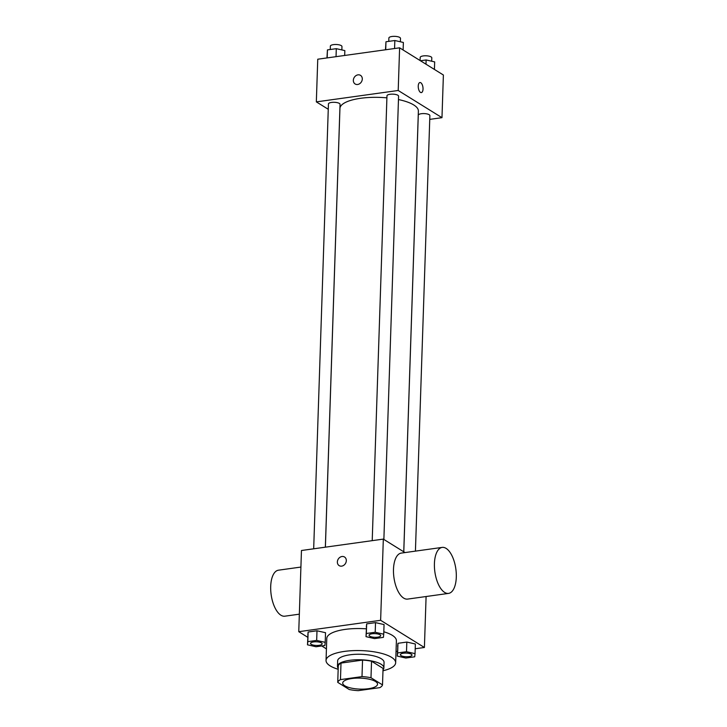 <?xml version="1.0" encoding="UTF-8"?>
<svg xmlns="http://www.w3.org/2000/svg" width="727" height="727" viewBox="0 0 727 727"><rect width="100%" height="100%" fill="white"/><g stroke="black" fill="none" stroke-linecap="round" stroke-linejoin="round"><path stroke-width="1.09" d="M344.771 685.761A17.412 5.498 1.9 0 1 342.717 683.053A17.412 5.498 1.9 0 1 360.301 678.127A17.412 5.498 1.9 0 1 377.531 684.207A17.412 5.498 1.9 0 1 364.263 689.096A17.412 5.498 1.9 0 1 344.771 685.761M358.247 690.65L379.785 687.651A22.473 7.097 1.9 0 0 382.511 684.889L370.988 677.737A22.473 7.097 1.9 0 0 362.001 676.61L340.463 679.609A22.473 7.097 1.9 0 0 337.737 682.362L349.251 689.523A22.473 7.097 1.9 0 0 358.247 690.65M362.001 676.61L362.546 660.089L341.008 663.088L340.463 679.609M341.008 663.088A22.473 7.097 1.9 0 0 338.282 665.85L337.737 682.362M362.546 660.089A22.473 7.097 1.9 0 1 371.542 661.225L370.988 677.737M382.511 684.889L383.056 668.377L371.542 661.225M383.011 669.767A23.219 7.334 -178.1 0 0 383.874 667.886A23.219 7.334 -178.1 0 0 349.723 660.316A23.219 7.334 -178.1 0 0 337.464 666.341A23.219 7.334 -178.1 0 0 338.2 668.286M337.464 666.341L337.646 660.843A23.219 7.334 1.9 0 1 349.905 654.809A23.219 7.334 1.9 0 1 384.056 662.379L383.874 667.886M338.173 669.285A34.832 11.005 1.9 0 1 330.158 665.887A34.832 11.005 1.9 0 1 326.041 660.452A34.832 11.005 1.9 0 1 361.219 650.61A34.832 11.005 1.9 0 1 395.661 662.76A34.832 11.005 1.9 0 1 382.975 670.767M326.041 660.452L326.777 638.433A34.832 11.005 1.9 0 1 366.281 628.828M383.82 631.79A34.832 11.005 1.9 0 1 396.397 640.751L395.661 662.76M383.738 634.198L384.056 624.566L375.523 622.63L366.662 623.866L366.017 636.661L374.55 638.597L383.411 637.361L383.738 634.198L375.205 632.263L366.344 633.499L366.017 636.661M415.044 653.637L415.362 644.004L406.82 642.068L397.96 643.304L397.315 656.108L405.848 658.035L414.717 656.799L415.044 653.637L406.502 651.701L397.642 652.937L397.315 656.108M415.199 648.766L424.404 647.484L380.63 620.295L298.761 631.69L307.739 637.27M321.716 645.949L326.423 648.875M396.033 651.437L397.478 651.238M325.205 642.341L325.532 632.708L316.99 630.782L308.13 632.017L307.485 644.813L316.018 646.748L324.887 645.512L325.205 642.341L316.672 640.414L307.812 641.65L307.485 644.813M405.003 552.575L383.32 539.107L301.46 550.503L298.761 631.69M383.32 539.107L380.63 620.295M339.164 565.633A5.08 4.226 121.8 0 1 337.364 561.944A5.08 4.226 121.8 0 1 339.909 557.336A5.08 4.226 121.8 0 1 344.516 557A5.08 4.226 121.8 0 1 345.434 563.543A5.08 4.226 121.8 0 1 339.164 565.633A5.08 4.226 121.8 0 1 337.364 561.944A5.08 4.226 121.8 0 1 339.909 557.345A5.08 4.226 121.8 0 1 344.525 557M426.095 596.522L424.404 647.484M448.559 593.396L407.629 599.093A23.219 10.596 -97.9 0 1 403.703 598.112A23.219 10.596 -97.9 0 1 393.534 573.385A23.219 10.596 -97.9 0 1 401.231 553.102L442.161 547.404A23.219 10.596 -97.9 0 1 455.847 568.932A23.219 10.596 -97.9 0 1 448.559 593.396A23.219 10.596 -97.9 0 1 444.633 592.414A23.219 10.596 -97.9 0 1 434.464 567.687A23.219 10.596 -97.9 0 1 442.161 547.404M300.905 567.06L278.441 570.195A23.219 10.596 82.1 0 0 271.153 594.65A23.219 10.596 82.1 0 0 284.839 616.187L299.342 614.17M325.387 547.167L339.936 108.477A39.24 12.395 1.9 0 1 386.9 97.854M398.46 99.554A39.24 12.395 1.9 0 1 418.379 111.077L403.758 551.802M372.215 540.652L386.973 95.791A5.807 1.836 1.9 0 1 392.834 94.146A5.807 1.836 1.9 0 1 398.578 96.173L383.874 539.452M313.682 548.803L328.44 103.934A5.807 1.836 1.9 0 1 334.302 102.298A5.807 1.836 1.9 0 1 340.045 104.324L325.351 547.177M403.785 551.82L418.27 115.229A5.807 1.836 1.9 0 1 424.132 113.585A5.807 1.836 1.9 0 1 429.875 115.611L415.426 551.121M429.748 119.373L441.98 117.674L398.205 90.484L316.336 101.88L328.268 109.286M441.98 117.674L443.388 75.008L399.614 47.818L398.205 90.484M399.614 47.818L317.754 59.214L316.336 101.88M355.139 83.987A5.08 4.226 121.8 0 1 353.34 80.288A5.08 4.226 121.8 0 1 355.885 75.69A5.08 4.226 121.8 0 1 360.501 75.354A5.08 4.226 121.8 0 1 361.41 81.897A5.08 4.226 121.8 0 1 355.139 83.978A5.08 4.226 121.8 0 1 353.34 80.288A5.08 4.226 121.8 0 1 355.885 75.69A5.08 4.226 121.8 0 1 360.501 75.354M420.479 92.384A5.08 2.317 -97.9 0 1 418.252 86.967A5.08 2.317 -97.9 0 1 419.933 82.533A5.08 2.317 -97.9 0 1 422.932 87.24A5.08 2.317 -97.9 0 1 421.333 92.593A5.08 2.317 -97.9 0 1 420.479 92.384M419.933 82.533A5.08 2.317 -97.9 0 1 422.923 87.24A5.08 2.317 -97.9 0 1 421.333 92.593M434.419 69.438L434.673 61.895L426.131 59.959L420.442 60.759M426.131 59.959L425.995 64.203M420.088 60.532L420.188 57.433A5.807 1.836 1.9 0 1 426.049 55.788A5.807 1.836 1.9 0 1 431.793 57.815L431.684 61.213M344.68 55.47L344.843 50.599L336.301 48.673L327.441 49.899L326.959 57.933M336.301 48.673L336.038 56.67M327.441 49.899L327.177 57.906M330.249 49.509L330.358 46.137A5.807 1.836 1.9 0 1 336.219 44.501A5.807 1.836 1.9 0 1 341.963 46.519L341.854 49.927M403.121 49.999L403.367 42.457L394.834 40.521L385.973 41.757L385.483 49.79M394.834 40.521L394.57 48.527M385.973 41.757L385.71 49.754M388.781 41.366L388.89 37.986A5.807 1.836 1.9 0 1 394.752 36.35A5.807 1.836 1.9 0 1 400.495 38.377L400.377 41.775M400.377 654.682L400.377 654.718A5.807 1.836 1.9 0 1 400.377 654.682A5.807 1.836 1.9 0 1 406.239 653.037A5.807 1.836 1.9 0 1 411.982 655.063A5.807 1.836 1.9 0 1 411.982 655.082L411.982 655.109A5.807 1.836 1.9 0 1 407.556 656.735A5.807 1.836 1.9 0 1 401.059 655.627A5.807 1.836 1.9 0 1 400.377 654.718A5.807 1.836 1.9 0 1 406.239 653.082A5.807 1.836 1.9 0 1 411.982 655.109M415.362 644.004L406.82 642.068L406.502 651.701M406.82 642.068L397.96 643.304L397.642 652.937M397.96 643.304L397.633 646.467M310.547 643.431L310.547 643.386A5.807 1.836 1.9 0 1 310.547 643.386A5.807 1.836 1.9 0 1 316.409 641.75A5.807 1.836 1.9 0 1 322.152 643.768A5.807 1.836 1.9 0 1 322.152 643.795A5.807 1.836 1.9 0 1 317.726 645.449A5.807 1.836 1.9 0 1 311.229 644.331A5.807 1.836 1.9 0 1 310.547 643.431A5.807 1.836 1.9 0 1 316.409 641.787A5.807 1.836 1.9 0 1 322.152 643.813L322.152 643.768M325.532 632.708L316.99 630.782L316.672 640.414M316.99 630.782L308.13 632.017L307.812 641.65M308.13 632.017L307.803 635.18M369.08 635.234L369.08 635.28A5.807 1.836 1.9 0 1 369.08 635.234A5.807 1.836 1.9 0 1 374.941 633.599A5.807 1.836 1.9 0 1 380.684 635.625A5.807 1.836 1.9 0 1 380.675 635.643L380.675 635.671A5.807 1.836 1.9 0 1 376.259 637.297A5.807 1.836 1.9 0 1 369.761 636.189A5.807 1.836 1.9 0 1 369.08 635.28A5.807 1.836 1.9 0 1 374.941 633.644A5.807 1.836 1.9 0 1 380.675 635.671M384.056 624.566L375.523 622.63L375.205 632.263M375.523 622.63L366.662 623.866L366.344 633.499M366.662 623.866L366.335 627.028"/></g></svg>
